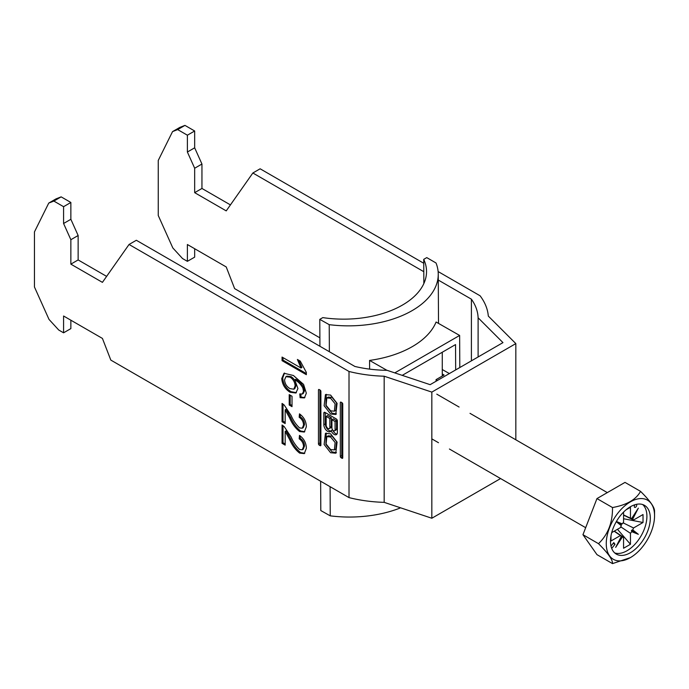 <?xml version="1.0" encoding="UTF-8"?>
<svg xmlns="http://www.w3.org/2000/svg" width="689" height="689" viewBox="0 0 689 689"><rect width="100%" height="100%" fill="white"/><g stroke="black" fill="none" stroke-linecap="round" stroke-linejoin="round"><path stroke-width="1.03" d="M330.608 452.733L335.776 453.198L337.085 442.08L330.608 433.82L325.441 433.355L324.123 444.474L330.608 452.733M326.216 433.019L325.871 444.353L332.064 451.898L336.456 452.69M334.372 449.926L335.827 449.082L336.594 441.683L332.064 436.154L328.291 435.792L326.836 436.628L326.078 444.035L330.608 449.555L334.372 449.926L335.13 442.519L330.608 436.998L326.836 436.628M330.608 398.276L335.13 403.797L334.372 411.195L330.608 410.833L326.078 405.304L326.836 397.906L330.608 398.276M326.836 397.906L328.291 397.062L332.064 397.432L336.594 402.953L335.827 410.36L334.372 411.195M336.456 413.968L332.064 413.167L325.871 405.632L326.216 394.297M330.608 414.011L324.123 405.752L325.441 394.633L330.608 395.09L337.085 403.358L335.776 414.468L330.608 414.011M340.314 402.6A1.051 0.603 60 0 1 340.53 402.126A1.051 0.603 60 0 1 341.055 402.178L340.314 402.6L340.314 456.437A1.051 0.603 -120 0 0 341.055 457.72L342.002 458.263A1.051 0.603 60 0 0 342.528 458.314A1.051 0.603 60 0 0 342.743 457.841L342.002 458.263M342.743 457.841L342.743 404.004A1.051 0.603 -120 0 0 342.002 402.721L341.055 402.178M306.329 393.186L304.417 397.915L300.103 397.682L299.793 393.91L302.282 394.048L303.53 391.326L302.807 387.855C300.619 384.049 297.924 381.379 294.728 379.846L297.932 388.501L295.865 393.023L290.052 392.23C285.039 389.07 282.275 384.522 281.741 378.58L284.032 373.274L293.419 375.496L303.573 384.41L306.329 393.186M285.168 409.843L285.168 423.554L282.059 421.763L282.059 403.427L284.212 405.054L291.137 415.51C293.247 420.531 296.072 424.674 299.603 427.938L302.273 428.205L303.53 425.096C303.444 421.746 301.989 419.136 299.172 417.267L299.482 413.856C303.978 417.155 306.26 421.47 306.329 426.792L304.288 432.046L299.629 431.547C295.426 428.265 292.11 423.752 289.673 418.016L285.168 409.843L286.142 409.283L290.646 417.456L289.673 418.016M63.577 332.813L58.729 330.014L49.014 319.412L34.45 286.986L34.45 231.909L48.747 203.083L53.871 201.076L63.577 206.683L63.577 223.494L70.864 239.712L70.864 264.145L102.42 282.361L129.05 244.474L349.013 371.474L349.013 497.613L110.826 360.097L102.42 338.42L63.577 316.001L63.577 332.813L70.864 328.61L70.864 320.204M285.168 431.409L285.168 445.12L282.059 443.32L282.059 424.992L284.212 426.612L291.137 437.076C293.247 442.088 296.072 446.231 299.603 449.495L302.273 449.771L303.53 446.653C303.444 443.303 301.989 440.702 299.172 438.824L299.482 435.414C303.978 438.721 306.26 443.027 306.329 448.35L304.288 453.612L299.629 453.104C295.426 449.822 292.11 445.318 289.673 439.582L285.168 431.409L286.142 430.84L290.646 439.022L289.673 439.582M289.216 405.046L289.216 394.625L292.015 396.244L292.015 406.665L289.216 405.046L290.181 404.486L290.181 395.185M306.329 374.678L282.059 360.666L282.059 357.074L300.972 367.995L297.39 359.46L300.266 361.114L306.329 372.37L306.329 374.678M320.893 391.395L320.893 445.223A1.051 0.603 60 0 1 320.678 445.705A1.051 0.603 60 0 1 320.152 445.654L319.205 445.103A1.051 0.603 -120 0 1 318.464 443.819L318.464 389.991A1.051 0.603 60 0 1 318.688 389.509A1.051 0.603 60 0 1 319.205 389.561L320.152 390.112A1.051 0.603 -120 0 1 320.893 391.395M331.202 430.651A4.616 2.67 -120 0 0 336.421 434.621A4.616 2.67 -120 0 0 337.377 432.511L337.377 420.927A1.662 0.965 60 0 0 336.198 418.886L325.01 412.427L323.83 413.107L323.83 424.734A5.409 3.118 -120 0 0 326.19 430.177A5.409 3.118 -120 0 0 330.358 431.624A5.409 3.118 -120 0 0 331.202 430.651L332.58 429.85M323.83 413.107A1.662 0.965 60 0 1 324.174 412.349A1.662 0.965 60 0 1 325.01 412.427M438.118 271.552L480.095 295.788A99.56 57.48 180 0 1 488.312 316.087L515.828 343.604L431.831 392.101L384.169 376.211A99.56 57.48 0 0 1 349.013 371.474M423.787 271.69L252.854 172.999L260.132 168.796L423.744 263.258M438.282 280.061L471.405 299.181A89.26 51.529 180 0 1 478.106 317.775L502.961 342.622L430.134 384.669L387.089 370.32A89.26 51.529 0 0 1 354.878 366.453L136.336 240.272L129.05 244.474M349.013 497.613A99.56 57.48 0 0 0 384.169 502.35L431.831 518.24L500.567 478.554M177.676 129.592L187.382 135.199L194.668 130.996L184.953 125.389L177.676 129.592L172.551 131.599L158.255 160.434L158.255 215.511L172.818 247.937L182.525 258.539L187.382 261.338L187.382 244.517L226.225 266.944L234.63 288.622L319.877 337.834M431.831 518.24L431.831 392.101M384.169 502.35L384.169 376.211M515.828 343.604L515.828 439.797M187.382 261.338L194.668 257.135L194.668 248.729M53.871 201.076L61.149 196.865L70.864 202.471L70.864 219.291L78.141 235.509L78.141 259.934L106.623 276.384M63.577 206.683L70.864 202.471M184.953 125.389L179.838 127.396L172.551 131.599M230.427 204.9L201.946 188.459L201.946 164.034L194.668 147.816L194.668 130.996M48.747 203.083L56.033 198.871L61.149 196.865M471.405 299.181L471.405 360.847M252.854 172.999L226.225 210.886L194.668 192.662L194.668 168.237L187.382 152.019L187.382 135.199M478.106 356.971L478.106 317.775M201.946 188.459L194.668 192.662M194.668 168.237L201.946 164.034M194.668 147.816L187.382 152.019M70.864 264.145L78.141 259.934M78.141 235.509L70.864 239.712M63.577 223.494L70.864 219.291M285.168 444L283.024 442.76L282.059 443.32M283.024 442.76L283.024 425.613M302.273 449.771L303.246 449.211L304.504 446.093L303.53 446.653M304.504 446.093C304.409 442.743 302.962 440.133 300.146 438.264L299.172 438.824M300.146 438.264L300.344 436.042M304.753 453.284L300.602 452.544L299.629 453.104M300.602 452.544C296.399 449.262 293.083 444.758 290.646 439.022M285.168 422.435L283.024 421.194L282.059 421.763M283.024 421.194L283.024 404.047M302.273 428.205L303.246 427.645L304.504 424.536L303.53 425.096M304.504 424.536C304.409 421.186 302.962 418.576 300.146 416.707L299.172 417.267M300.146 416.707L300.344 414.485M304.753 431.727L300.602 430.987L299.629 431.547M300.602 430.987C296.399 427.705 293.083 423.192 290.646 417.456M292.015 405.545L290.181 404.486M304.882 397.579L301.076 397.122L300.103 397.682M301.076 397.122L300.835 394.16M303.53 391.326L304.504 390.766L303.255 393.488L302.282 394.048M304.504 390.766L303.78 387.296L302.807 387.855M303.78 387.296C301.593 383.489 298.897 380.81 295.702 379.277L294.728 379.846M296.339 392.696L291.025 391.671L290.052 392.23M291.025 391.671C286.013 388.51 283.239 383.962 282.714 378.02L281.741 378.58M282.714 378.02L284.531 373.033M293.815 389.199L294.789 388.639L296.098 385.332C295.865 381.585 294.194 378.683 291.085 376.616L286.891 376.116L285.918 376.676L284.548 379.923C284.893 383.773 286.702 386.658 289.957 388.587L293.815 389.199L295.125 385.892C294.892 382.145 293.221 379.243 290.112 377.176L285.918 376.676M296.098 385.332L295.125 385.892M291.085 376.616L290.112 377.176M306.329 373.559L283.024 360.106L282.059 360.666M283.024 360.106L283.024 357.634M298.793 360.261L301.946 367.435L300.972 367.995M319.929 389.974L319.929 442.984A1.051 0.603 -120 0 0 320.669 444.267L320.893 444.396M341.77 402.591L341.77 455.593A1.051 0.603 -120 0 0 342.511 456.876L341.055 457.72M335.069 421.556L335.069 429.798A2.231 1.292 60 0 1 334.613 430.823A2.231 1.292 60 0 1 332.89 430.22A2.231 1.292 60 0 1 331.917 427.972L331.917 419.739L335.069 421.556L336.533 420.721L336.533 428.954A2.231 1.292 60 0 1 336.068 429.979L334.613 430.823M331.917 419.739L333.373 418.895L336.533 420.721M326.164 425.225A2.627 1.516 -120 0 0 327.309 427.869A2.627 1.516 -120 0 0 329.333 428.567A2.627 1.516 -120 0 0 329.876 427.369L329.876 418.559L326.164 416.414L326.164 425.225M329.333 428.567L330.789 427.731A2.627 1.516 -120 0 0 331.331 426.525L331.331 417.723L329.876 418.559M331.331 417.723L327.619 415.579L326.164 416.414M325.294 412.59L325.294 423.899A5.409 3.118 -120 0 0 330.987 431.03M332.753 430.065A4.616 2.67 -120 0 0 337.033 434.001M635.258 504.632A1.714 0.99 120 0 0 634.285 506.57A1.714 0.99 120 0 0 634.647 507.354A1.714 0.99 120 0 0 635.964 506.897A1.714 0.99 120 0 0 636.714 505.166A1.714 0.99 120 0 0 636.36 504.382A1.714 0.99 120 0 0 636.326 504.365M654.55 515.785A34.149 19.714 120 0 0 630.401 501.85A34.149 19.714 120 0 0 606.26 543.673A34.149 19.714 120 0 0 630.401 557.608A34.149 19.714 120 0 0 654.55 515.785L654.55 511.307C654.731 507.423 650.063 500.782 640.537 491.36L625.001 482.395L596.967 498.578L582.954 534.698L596.967 554.636L612.504 563.611C612.771 559.847 608.094 553.198 598.491 543.673C608.017 534.561 612.685 522.52 612.504 507.543C626.749 504.977 636.093 499.585 640.537 491.36M610.497 541.218A28.154 16.252 120 0 0 616.328 554.111A28.154 16.252 120 0 0 638.023 546.566A28.154 16.252 120 0 0 650.313 518.24A28.154 16.252 120 0 0 644.482 505.347A28.154 16.252 120 0 0 622.787 512.892A28.154 16.252 120 0 0 610.497 541.218M614.734 552.948A28.154 16.252 120 0 0 635.723 543.397A28.154 16.252 120 0 0 646.911 516.276A28.154 16.252 120 0 0 642.673 504.546M620.755 526.827L630.452 533.32L630.452 544.276L617.465 529.298M623.562 514.89L630.452 518.231L630.452 507.276L626.034 509.826M614.312 531.116L623.562 537.299L623.562 548.255L630.452 544.276M616.276 521.694L621.289 525.655L621.09 524.355L622.322 523.873A10.447 6.029 120 0 1 623.562 522.21L623.562 512.099M611.711 532.614L620.47 527.559A10.447 6.029 120 0 1 621.289 525.655M614.123 531.219L620.47 535.517L610.979 540.994L610.979 535.896M623.063 522.822L633.535 527.972L643.026 522.495L623.562 518.739M623.562 515.105L633.535 520.014L643.026 514.537L643.026 522.495M611.711 548.418L615.001 544.319L613.787 542.596L610.997 546.058M633.535 520.014A10.447 6.029 120 0 0 632.717 519.058L638.333 508.146L631.692 518.464A10.447 6.029 120 0 0 630.452 518.231M630.452 533.32A10.447 6.029 120 0 0 631.692 531.658L638.333 534.311L632.717 529.875A10.447 6.029 120 0 0 633.535 527.972M620.47 535.517A10.447 6.029 120 0 0 621.289 536.473L615.673 547.385L622.322 537.067A10.447 6.029 120 0 0 623.562 537.299M622.322 523.873L616.379 521.504M632.717 529.875L631.469 530.341L631.692 531.658M631.469 518.361L632.717 519.058M622.322 537.067L621.09 536.335M630.401 557.608L612.504 563.611M612.504 507.543L596.967 498.578M598.491 543.673L582.954 534.698M621.09 524.355L616.328 521.599M631.469 530.341L638.333 534.311M613.219 543.294L615.001 544.319M442.269 376.048L442.269 352.243M437.463 380.44L436.051 379.639L444.069 375.005L442.269 373.981M423.856 283.549L423.726 259.357L426.758 257.608L436.034 262.991A89.26 51.21 179.7 0 1 438.247 274.17A89.26 51.21 179.7 0 1 329.221 324.657L329.368 351.726M330.091 486.684L330.246 515.846L320.798 510.558L320.643 481.232M399.706 507.535L399.689 508.206A89.26 51.21 179.7 0 1 330.246 515.846M459.804 367.538L459.632 335.448L436.085 322.021A89.26 51.21 179.7 0 1 369.571 360.425L369.614 369.123M329.221 324.657L319.782 319.369L319.929 346.266M319.782 319.369L322.814 317.612A82.396 47.274 -0.3 0 0 426.534 271.44A82.396 47.274 -0.3 0 0 423.726 259.357M399.689 508.206L400.438 507.776M402.221 375.367L455.541 344.578L455.679 369.924M386.934 370.32L369.571 360.425M449.357 373.567L442.269 369.528M459.632 335.448L394.788 372.887M436.051 379.639L436.085 381.232M320.893 445.223L320.152 445.654M320.669 444.267L319.205 445.103M319.929 442.984L318.464 443.819M319.205 389.561L318.464 389.991M341.77 455.593L340.314 456.437M336.533 428.954L335.069 429.798M331.331 426.525L329.876 427.369M325.294 423.899L323.83 424.734M436.792 394.16L459.089 407.035M470.01 413.34L607.31 492.609M431.831 438.867L438.488 442.717M449.417 449.021L585.676 527.688M438.514 323.408L438.247 274.17"/></g></svg>
